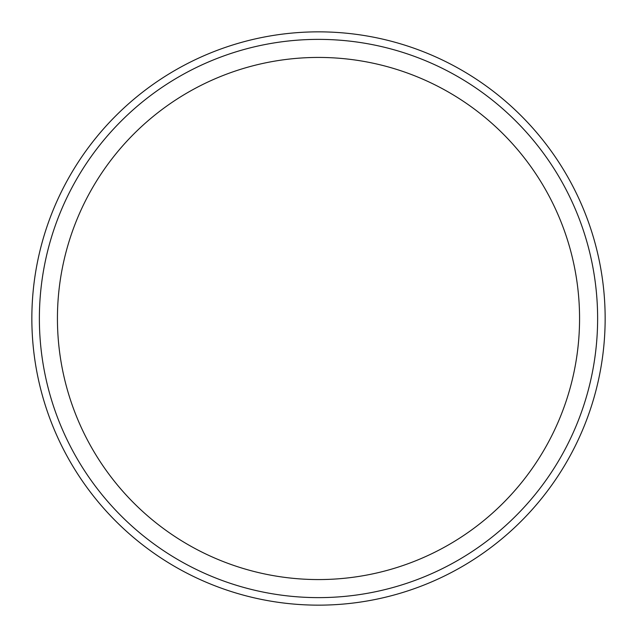 <?xml version="1.0" encoding="UTF-8"?>
<svg xmlns="http://www.w3.org/2000/svg" width="637" height="637" viewBox="0 0 637 637"><rect width="100%" height="100%" fill="white"/><g stroke="black" fill="none" stroke-linecap="round" stroke-linejoin="round"><path stroke-width="0.96" d="M605.15 318.5A286.65 286.65 0 0 0 318.5 31.85A286.65 286.65 0 0 0 31.85 318.5A286.65 286.65 0 0 0 318.5 605.15A286.65 286.65 0 0 0 605.15 318.5M318.5 597.625A279.125 279.125 0 0 0 597.625 318.5A279.125 279.125 0 0 0 318.5 39.375A279.125 279.125 0 0 0 39.375 318.5A279.125 279.125 0 0 0 318.5 597.625M318.5 57.434A261.066 261.066 0 0 0 57.434 318.5A261.066 261.066 0 0 0 318.5 579.566A261.066 261.066 0 0 0 579.566 318.5A261.066 261.066 0 0 0 318.5 57.434"/></g></svg>
